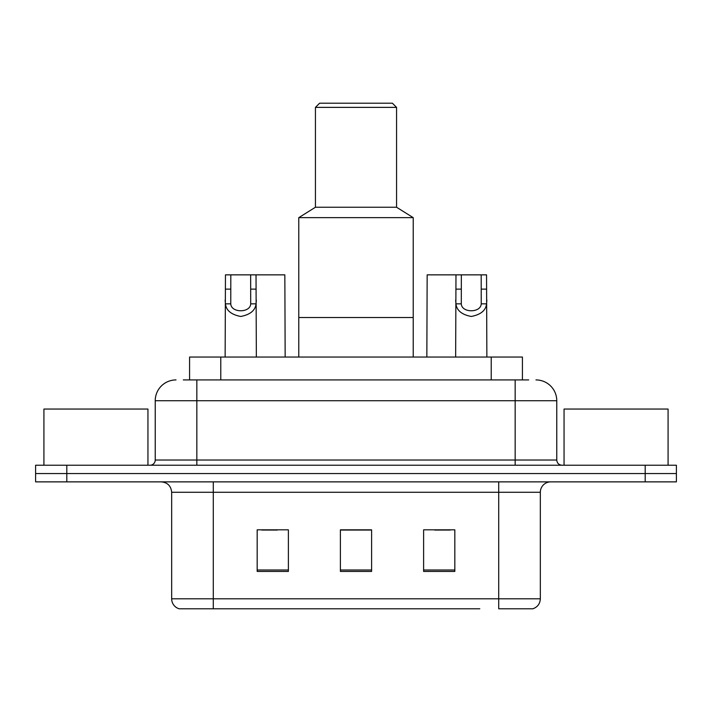 <?xml version="1.0" encoding="UTF-8"?>
<svg xmlns="http://www.w3.org/2000/svg" width="712" height="712" viewBox="0 0 712 712"><rect width="100%" height="100%" fill="white"/><g stroke="black" fill="none" stroke-linecap="round" stroke-linejoin="round"><path stroke-width="1.07" d="M183.322 379.923L196.841 379.923L183.322 379.923L189.579 379.923L189.579 357.041L522.421 357.041L522.421 379.923M176.033 379.923A20.808 20.808 0 0 0 155.234 400.731L155.234 460.023A5.198 5.198 0 0 1 150.027 465.23M535.967 379.923A20.808 20.808 0 0 1 556.766 400.731L196.841 400.731L196.841 379.923L528.678 379.923M556.766 400.731L556.766 460.023C557.078 463.183 558.813 464.918 561.973 465.23M66.803 465.23L35.6 465.23L35.6 473.551L66.803 473.551L35.6 473.551L35.6 481.873L66.803 481.873L66.803 473.551L645.197 473.551L66.803 473.551L66.803 465.23L645.197 465.23L645.197 473.551L676.4 473.551L645.197 473.551L645.197 481.873L66.803 481.873M645.197 481.873L676.4 481.873L676.4 465.23L645.197 465.23M232.21 608.787L179.673 608.787M540.337 598.801C540.043 603.785 537.551 607.114 532.843 608.787L498.72 608.787L498.72 598.801L540.337 598.801L540.337 492.277A10.404 10.404 0 0 1 550.741 481.873M179.157 608.787A10.404 10.404 0 0 1 171.663 598.801L171.663 492.277C171.049 485.958 167.578 482.487 161.259 481.873M454.826 571.433L454.826 529.826L423.613 529.826L423.613 571.433L454.826 571.433M288.387 571.433L288.387 529.826L257.174 529.826L257.174 571.433L288.387 571.433M371.602 571.433L371.602 529.826L340.398 529.826L340.398 571.433L371.602 571.433M479.79 608.787L213.28 608.787L213.28 598.801L498.72 598.801L498.72 492.277L171.663 492.277M261.749 530.039L277.36 530.039M434.64 530.039L450.251 530.039M371.602 530.039L340.398 530.039M147.945 465.23L147.945 409.053L43.922 409.053L43.922 465.23M413.218 357.041L413.218 217.65L298.782 217.65L298.782 317.507L413.218 317.507L298.782 317.507L298.782 357.041M413.218 217.65L396.566 207.245L315.434 207.245L298.782 217.65M396.566 207.245L396.566 107.379L315.434 107.379L315.434 207.245M396.566 107.379L392.41 103.213L319.59 103.213L315.434 107.379M668.078 465.23L668.078 409.053L564.055 409.053L564.055 465.23M230.813 274.859L230.768 303.837C231.133 313.075 250.348 313.075 250.704 303.837L250.66 274.859L225.455 274.859L225.134 357.041M250.66 274.859L256.026 274.859L256.347 357.041M256.347 300.09L256.053 303.837C255.305 310.45 250.197 314.66 240.736 316.466C231.284 314.66 226.176 310.45 225.419 303.837L225.134 300.09M461.34 274.859L461.296 303.837C461.652 313.075 480.867 313.075 481.232 303.837L481.187 274.859L455.974 274.859L455.653 357.041M481.187 274.859L486.545 274.859L486.866 357.041M486.866 300.09L486.581 303.837C485.824 310.45 480.716 314.66 471.264 316.466C461.803 314.66 456.695 310.45 455.947 303.837L455.653 300.09M256.026 274.859L284.845 274.859L285.156 357.041M455.974 274.859L427.156 274.859L426.844 357.041M220.782 379.923L220.782 357.041M491.218 379.923L491.218 357.041M196.841 465.23L196.841 400.731L155.234 400.731M155.234 460.023L556.766 460.023M515.159 379.923L515.159 465.23M498.72 481.873L498.72 492.277L540.337 492.277M171.663 598.801L213.28 598.801L213.28 481.873M371.602 569.992L340.398 569.992M288.387 569.992L257.174 569.992M454.826 569.992L423.613 569.992M256.053 303.837L250.704 303.837M230.768 303.837L225.419 303.837M230.813 289.125L225.455 289.125M256.026 289.125L250.66 289.125M486.581 303.837L481.232 303.837M461.296 303.837L455.947 303.837M461.34 289.125L455.974 289.125M486.545 289.125L481.187 289.125"/></g></svg>
